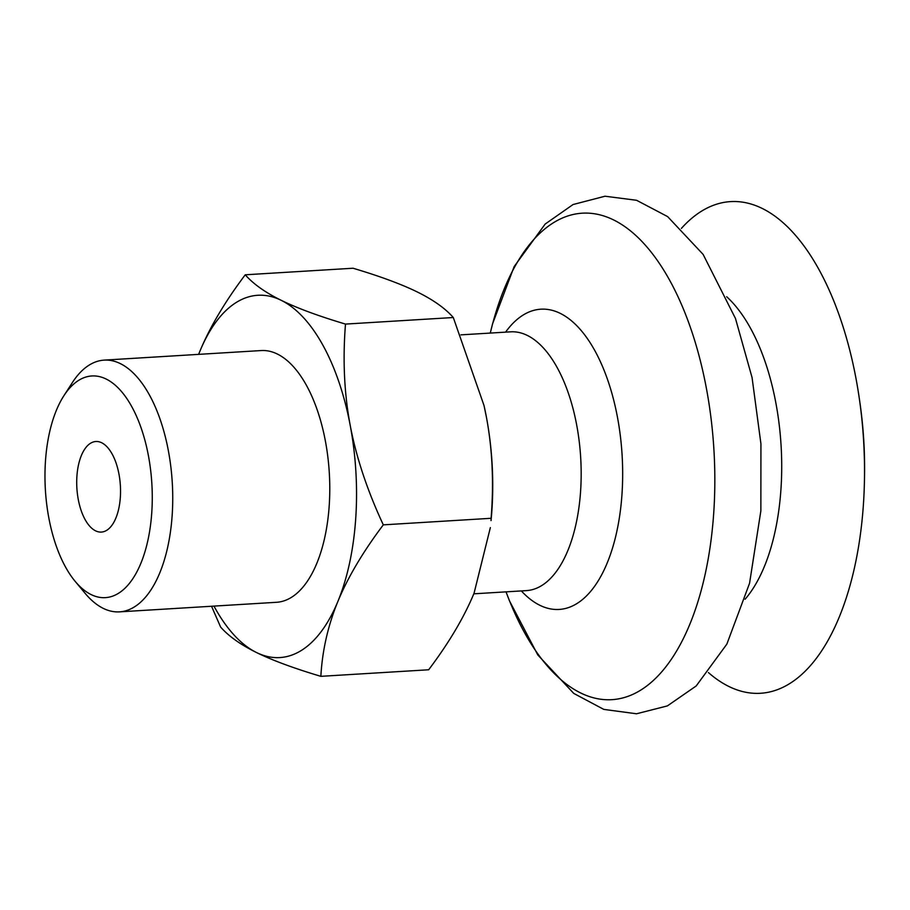 <?xml version="1.0" encoding="UTF-8"?>
<svg xmlns="http://www.w3.org/2000/svg" width="910" height="910" viewBox="0 0 910 910"><rect width="100%" height="100%" fill="white"/><g stroke="black" fill="none" stroke-linecap="round" stroke-linejoin="round"><path stroke-width="1.36" d="M76.918 476.123A45.375 21.783 86.5 0 1 95.857 441.509A45.375 21.783 86.5 0 1 120.325 497.463A45.375 21.783 86.5 0 1 101.374 532.077A45.375 21.783 86.5 0 1 76.918 476.123M151.743 512.91A111.043 53.326 -93.5 0 0 124.488 395.281A111.043 53.326 -93.5 0 0 63.836 395.816A111.043 53.326 -93.5 0 0 45.5 460.676A111.043 53.326 -93.5 0 0 75.132 581.319A111.043 53.326 -93.5 0 0 151.743 512.91M63.836 395.816L72.299 382.678A126.103 60.56 86.5 0 1 104.138 360.121A126.103 60.56 86.5 0 1 172.138 515.651A126.103 60.56 86.5 0 1 119.472 611.861A126.103 60.56 86.5 0 1 85.13 593.331L75.132 581.319M104.138 360.121L261.193 350.555A126.103 60.56 86.5 0 1 329.181 506.085A126.103 60.56 86.5 0 1 276.526 602.295L119.472 611.861M681.374 228.41A246.292 118.277 86.5 0 1 859.324 398.569A246.292 118.277 86.5 0 1 864.409 482.072A246.292 118.277 86.5 0 1 863.351 505.334A246.292 118.277 86.5 0 1 708.412 672.57M859.324 398.569L859.893 402.504A222.961 107.073 86.5 0 1 864.5 478.103L864.409 482.072M484.029 405.541A181.477 87.155 86.5 0 1 484.04 405.61A181.477 87.155 86.5 0 1 486.395 417.042A181.477 87.155 86.5 0 1 491.036 520.622L491.104 518.29C493.948 482.732 492.378 448.983 486.395 417.042L484.006 405.473L453.294 317.522C445.263 308.365 433.285 299.856 417.372 292.008C401.39 284.17 379.948 276.242 353.046 268.234L245.245 274.797C253.276 283.954 265.254 292.463 281.179 300.3A181.477 87.155 -93.5 0 0 199.836 351.397A181.477 87.155 -93.5 0 0 198.642 354.365M320.855 676.335C293.964 668.315 272.522 660.387 256.54 652.55A181.477 87.155 -93.5 0 0 337.883 601.453A181.477 87.155 -93.5 0 0 350.202 425.334C356.242 457.275 367.276 490.445 383.303 524.854C362.988 551.824 347.848 577.361 337.883 601.453C327.987 625.557 322.311 650.514 320.855 676.335L428.667 669.771C448.983 642.801 464.111 617.264 474.076 593.161L490.353 527.607M198.63 354.365L199.836 351.397C209.789 327.293 224.929 301.767 245.245 274.797M345.493 324.085C342.649 359.643 344.219 393.393 350.202 425.334A181.477 87.155 -93.5 0 0 281.179 300.3C297.149 308.149 318.591 316.077 345.493 324.085L453.294 317.522M213.964 606.106A181.477 87.155 -93.5 0 0 256.54 652.55C240.627 644.701 228.649 636.204 220.607 627.035L211.541 606.253M491.104 518.29L383.303 524.854M726.681 296.74A168.93 81.126 86.5 0 1 780.905 489.91A168.93 81.126 86.5 0 1 745.097 599.235M460.938 334.857L510.669 331.832A129.629 62.255 86.5 0 1 580.557 491.718A129.629 62.255 86.5 0 1 526.424 590.613L526.708 590.613M505.573 332.15A150.389 72.22 86.5 0 1 586.552 337.417A150.389 72.22 86.5 0 1 621.951 494.687A150.389 72.22 86.5 0 1 521.339 590.92M490.297 333.071A243.687 117.026 86.5 0 1 630.516 230.89A243.687 117.026 86.5 0 1 713.667 513.763A243.687 117.026 86.5 0 1 628.844 696.014A243.687 117.026 86.5 0 1 506.062 591.853M506.017 591.853L509.395 600.702L537.787 654.938L573.744 693.409L603.785 709.39L636.522 713.781L667.394 705.898L696.207 685.947L726.851 644.121L749.556 583.299L760.862 510.84L760.931 443.841L752.058 377.559L735.485 318.5L703.123 254.402L667.621 216.603L636.602 200.291L605.002 196.219L573.038 204.545L545.158 224.065L514.139 266.607L492.549 323.88L490.262 333.083M473.814 593.82L526.424 590.613"/></g></svg>
